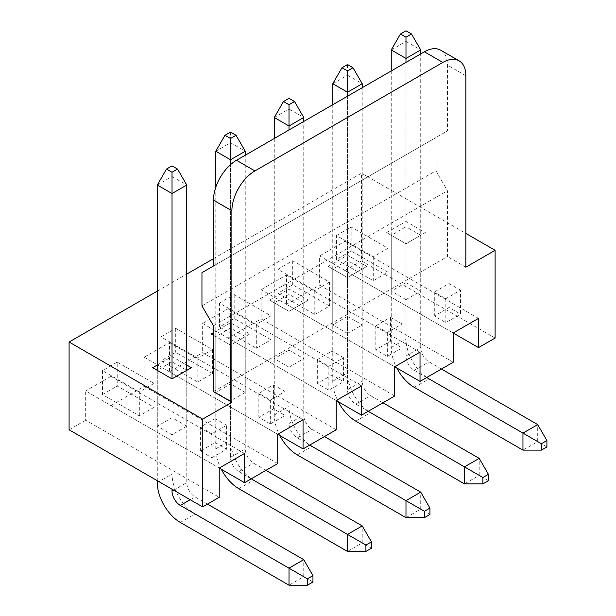 <?xml version="1.0" encoding="UTF-8"?>
<svg xmlns="http://www.w3.org/2000/svg" width="616" height="616" viewBox="0 0 616 616"><rect width="100%" height="100%" fill="white"/><g stroke="black" fill="none" stroke-linecap="round" stroke-linejoin="round"><path stroke-width="0.46" stroke-dasharray="3.08 2.31" d="M426.703 377.531L414.275 370.355A11.727 6.768 60 0 1 405.983 355.994L405.983 62.439M441.441 369.023L429.013 361.846A11.727 6.768 60 0 1 420.72 347.486L420.72 53.931M391.245 49.942L405.983 41.434L405.983 338.977A32.563 18.803 -120 0 0 429.013 378.863L537.699 441.618L522.961 450.127M391.245 70.948L391.245 347.486A32.563 18.803 -120 0 0 396.773 367.96M405.983 30.8L405.983 41.434L420.72 49.942M546.908 446.931L537.699 441.618L537.699 424.601M368.214 411.303L355.779 404.127A11.727 6.768 60 0 1 347.493 389.766L347.493 96.212M382.952 402.795L370.516 395.618A11.727 6.768 60 0 1 362.231 381.258L362.231 87.703M332.755 83.714L347.493 75.206L347.493 372.749A32.563 18.803 -120 0 0 370.516 412.635L479.21 475.383L464.472 483.891M332.755 104.72L332.755 381.258A32.563 18.803 -120 0 0 338.284 401.732M347.493 64.572L347.493 75.206L362.231 83.714M488.419 480.703L479.21 475.383L479.21 458.366M309.725 445.075L297.289 437.891A11.727 6.768 60 0 1 289.004 423.531L289.004 129.976M324.463 436.567L312.027 429.383A11.727 6.768 60 0 1 303.742 415.022L303.742 121.468M274.266 117.479L289.004 108.97L289.004 406.514A32.563 18.803 -120 0 0 312.027 446.4L420.72 509.155L405.983 517.663M274.266 138.484L274.266 415.022A32.563 18.803 -120 0 0 279.795 435.497M289.004 98.337L289.004 108.97L303.742 117.479M429.93 514.468L420.72 509.155L420.72 492.138M251.236 478.84L238.8 471.663A11.727 6.768 60 0 1 230.515 457.303L230.515 164.665M265.973 470.331L253.538 463.155A11.727 6.768 60 0 1 245.253 448.795L245.253 155.24M215.777 151.251L230.515 142.743L230.515 440.286A32.563 18.803 -120 0 0 253.538 480.172L362.231 542.919L347.493 551.428M215.777 187.256L215.777 448.795A32.563 18.803 -120 0 0 221.306 469.269M230.515 132.109L230.515 142.743L245.253 151.251M371.44 548.24L362.231 542.919L362.231 525.902M207.484 504.104L195.049 496.92A11.727 6.768 60 0 1 186.764 482.567L186.764 370.355L172.026 361.846L157.288 370.355L157.288 480.703M157.288 185.023L172.026 176.515L172.026 474.058A32.563 18.803 -120 0 0 195.049 513.937L303.742 576.692L289.004 585.2M172.026 165.873L172.026 176.515L186.764 185.023M312.951 582.012L303.742 576.692L303.742 559.675M172.026 489.212L172.026 378.863L186.764 370.355L186.764 426.195L172.026 417.687L157.288 426.195L172.026 434.703L186.764 426.195M157.288 365.034L172.026 356.525L186.764 365.034M269.662 300.154L289.004 288.989L308.346 300.154L289.004 311.326L269.662 300.154L289.004 311.326L303.742 302.818L289.004 294.309L289.004 288.989M386.64 232.617L405.983 221.452L425.325 232.617L405.983 243.79L386.64 232.617L405.983 243.79L420.72 235.281L405.983 226.773L405.983 221.452M213.475 258.674L361.538 173.188L465.858 233.418M157.288 291.114L186.764 274.097M213.475 391.622L447.432 256.549L447.432 190.737L435.92 170.794L435.92 137.561L447.432 130.908L447.432 65.103A32.563 18.803 -60 0 0 440.686 50.196M465.858 267.182L447.432 256.549M328.151 266.389L347.493 255.216L366.836 266.389L347.493 277.554L328.151 266.389L347.493 277.554L362.231 269.046L347.493 260.537L347.493 255.216M213.475 332.594L230.515 322.761L249.857 333.926L230.515 345.091L213.475 335.258M245.253 392.423L230.515 383.914L215.777 392.423L230.515 400.931L245.253 392.423L245.253 336.582L230.515 328.074L215.777 336.582L230.515 345.091L249.857 333.926M230.515 383.914L230.515 322.761M230.515 400.931L230.515 345.091M277.716 463.548L144.159 386.44L144.159 357.195L277.716 434.303L169.492 371.818L169.492 342.565L144.159 357.195M102.479 394.548L117.217 386.04L154.062 407.315L139.324 415.823L102.479 394.548L102.479 370.616L117.217 362.108L117.217 386.04M244.56 453.445L110.996 376.338L110.996 405.582L219.227 468.075L85.67 390.96L85.67 420.212L219.227 497.32M110.996 376.338L85.67 390.96M211.858 457.703L226.596 449.195L215.084 442.542L200.346 451.051L211.858 457.703L211.858 433.772L226.596 425.263L226.596 449.195M160.969 336.852L175.706 328.343L212.551 349.611L197.813 358.119L160.969 336.852L160.969 360.784L175.706 352.275L212.551 373.542L197.813 382.051L160.969 360.784M197.813 358.119L197.813 382.051M212.551 349.611L212.551 373.542M175.706 328.343L175.706 352.275M285.085 391.491L273.573 384.846L258.835 393.355L270.347 400L285.085 391.491L285.085 415.423L273.573 408.778L258.835 417.286L270.347 423.931L285.085 415.423M270.347 400L270.347 423.931M258.835 393.355L258.835 417.286M273.573 384.846L273.573 408.778M215.777 392.423L215.777 336.582L211.173 333.926M172.026 417.687L172.026 356.525M172.026 434.703L172.026 378.863L152.676 367.698M157.288 426.195L157.288 370.355M226.596 425.263L215.084 418.611L215.084 442.542M215.084 418.611L200.346 427.119L200.346 451.051M200.346 427.119L211.858 433.772M117.217 362.108L154.062 383.383L154.062 407.315M154.062 383.383L139.324 391.892L139.324 415.823M139.324 391.892L102.479 370.616M191.368 367.698L186.764 370.355M303.049 419.681L169.492 342.565M308.346 300.154L303.742 302.818L303.742 358.658L289.004 350.142L289.004 294.309L274.266 302.818L274.266 358.658L289.004 367.167L289.004 311.326M219.458 303.08L234.195 294.571L271.04 315.846L256.302 324.355L219.458 303.08L219.458 327.011L234.195 318.503L271.04 339.778L256.302 348.286L219.458 327.011M256.302 324.355L256.302 348.286M271.04 315.846L271.04 339.778M234.195 294.571L234.195 318.503M343.574 357.727L332.062 351.074L317.325 359.582L328.836 366.235L343.574 357.727L343.574 381.658L332.062 375.005L317.325 383.514L328.836 390.167L343.574 381.658M328.836 366.235L328.836 390.167M317.325 359.582L317.325 383.514M332.062 351.074L332.062 375.005M289.004 350.142L274.266 358.658M289.004 367.167L303.742 358.658M336.205 429.783L202.649 352.675L202.649 323.423L336.205 400.531L227.982 338.045L227.982 308.801L202.649 323.423M361.538 385.909L227.982 308.801M366.836 266.389L362.231 269.046L362.231 324.886L347.493 316.378L347.493 260.537L332.755 269.046L332.755 324.886L347.493 333.395L347.493 277.554M277.947 269.315L292.685 260.807L329.529 282.074L314.791 290.583L277.947 269.315L277.947 293.247L292.685 284.738L329.529 306.006L314.791 314.514L277.947 293.247M314.791 290.583L314.791 314.514M329.529 282.074L329.529 306.006M292.685 260.807L292.685 284.738M402.071 323.954L390.552 317.309L375.814 325.818L387.333 332.463L402.071 323.954L402.071 347.886L390.552 341.241L375.814 349.749L387.333 356.395L402.071 347.886M387.333 332.463L387.333 356.395M375.814 325.818L375.814 349.749M390.552 317.309L390.552 341.241M347.493 316.378L332.755 324.886M347.493 333.395L362.231 324.886M394.702 396.011L261.138 318.903L261.138 289.651L394.702 366.766L286.471 304.281L286.471 275.029L261.138 289.651M420.027 352.136L286.471 275.029M425.325 232.617L420.72 235.281L420.72 291.114L405.983 282.605L405.983 226.773L391.245 235.281L391.245 291.114L405.983 299.622L405.983 243.79M336.436 235.543L351.174 227.035L388.018 248.31L373.281 256.818L336.436 235.543L336.436 259.475L351.174 250.966L388.018 272.241L373.281 280.75L336.436 259.475M373.281 256.818L373.281 280.75M388.018 248.31L388.018 272.241M351.174 227.035L351.174 250.966M460.56 290.182L449.041 283.537L434.303 292.046L445.822 298.691L460.56 290.182L460.56 314.114L449.041 307.469L434.303 315.977L445.822 322.622L460.56 314.114M445.822 298.691L445.822 322.622M434.303 292.046L434.303 315.977M449.041 283.537L449.041 307.469M405.983 282.605L391.245 291.114M405.983 299.622L420.72 291.114M453.191 362.247L319.627 285.131L319.627 255.886L453.191 332.994L344.96 270.509L344.96 241.264L319.627 255.886M478.517 318.372L344.96 241.264M201.956 305.875L435.92 170.794M213.475 325.818L447.432 190.737M201.956 272.634L435.92 137.561M213.475 265.989L447.432 130.908M495.102 338.045L361.538 260.938L361.538 173.188M344.96 270.509L361.538 260.938M286.471 304.281L319.627 285.131M227.982 338.045L261.138 318.903M169.492 371.818L202.649 352.675M110.996 405.582L144.159 386.44M69.092 429.783L85.67 420.212M414.275 370.355L429.013 361.846M414.275 387.372L429.013 378.863M391.245 347.486L405.983 338.977M405.983 355.994L420.72 347.486M355.779 404.127L370.516 395.618M355.779 421.144L370.516 412.635M332.755 381.258L347.493 372.749M347.493 389.766L362.231 381.258M297.289 437.891L312.027 429.383M297.289 454.908L312.027 446.4M274.266 415.022L289.004 406.514M289.004 423.531L303.742 415.022M238.8 471.663L253.538 463.155M238.8 488.68L253.538 480.172M215.777 448.795L230.515 440.286M230.515 457.303L245.253 448.795M190.213 499.715L195.049 496.92M180.311 522.445L195.049 513.937M157.288 482.567L172.026 474.058M173.635 490.143L186.764 482.567M465.858 75.737L447.432 65.103"/><path stroke-width="0.92" d="M541.387 443.743L541.387 450.127L546.908 446.931L546.908 440.555L541.387 443.743L426.703 377.531M396.773 367.96A32.563 18.803 -120 0 0 414.275 387.372L522.961 450.127L522.961 433.11L537.699 424.601L441.441 369.023M400.454 33.988L405.983 37.183L411.511 33.988L405.983 30.8L400.454 33.988L391.245 49.942L391.245 70.948M405.983 37.183L405.983 58.451L391.245 49.942M411.511 33.988L420.72 49.942L405.983 58.451L405.983 62.439M541.387 450.127L522.961 450.127M546.908 440.555L537.699 424.601M420.72 53.931L420.72 49.942M482.898 477.508L482.898 483.891L488.419 480.703L488.419 474.32L482.898 477.508L368.214 411.303M338.284 401.732A32.563 18.803 -120 0 0 355.779 421.144L464.472 483.891L464.472 466.874L479.21 458.366L382.952 402.795M341.965 67.76L347.493 70.948L353.022 67.76L347.493 64.572L341.965 67.76L332.755 83.714L332.755 104.72M347.493 70.948L347.493 92.223L332.755 83.714M353.022 67.76L362.231 83.714L347.493 92.223L347.493 96.212M482.898 483.891L464.472 483.891M488.419 474.32L479.21 458.366M362.231 87.703L362.231 83.714M424.401 511.28L424.401 517.663L429.93 514.468L429.93 508.092L424.401 511.28L309.725 445.075M279.795 435.497A32.563 18.803 -120 0 0 297.289 454.908L405.983 517.663L405.983 500.646L420.72 492.138L324.463 436.567M283.476 101.532L289.004 104.72L294.533 101.532L289.004 98.337L283.476 101.532L274.266 117.479L274.266 138.484M289.004 104.72L289.004 125.995L274.266 117.479M294.533 101.532L303.742 117.479L289.004 125.995L289.004 129.976M424.401 517.663L405.983 517.663M429.93 508.092L420.72 492.138M303.742 121.468L303.742 117.479M365.912 545.052L365.912 551.428L371.44 548.24L371.44 541.857L365.912 545.052L251.236 478.84M221.306 469.269A32.563 18.803 -120 0 0 238.8 488.68L347.493 551.428L347.493 534.411L362.231 525.902L265.973 470.331M224.986 135.297L230.515 138.484L236.036 135.297L230.515 132.109L224.986 135.297L215.777 151.251L215.777 187.256M230.515 138.484L230.515 159.76L215.777 151.251M236.036 135.297L245.253 151.251L230.515 159.76L230.515 164.665M365.912 551.428L347.493 551.428M371.44 541.857L362.231 525.902M245.253 155.24L245.253 151.251M307.423 578.817L307.423 585.2L312.951 582.012L312.951 575.629L307.423 578.817L180.311 505.428A11.727 6.768 60 0 1 172.026 491.075L172.026 489.212M157.288 480.703L157.288 482.567A32.563 18.803 -120 0 0 180.311 522.445L289.004 585.2L289.004 568.183L303.742 559.675L207.484 504.104M166.497 169.069L172.026 172.257L177.547 169.069L172.026 165.873L166.497 169.069L157.288 185.023L157.288 370.355M172.026 172.257L172.026 193.532L157.288 185.023M177.547 169.069L186.764 185.023L172.026 193.532L172.026 378.863L152.676 367.698L157.288 365.034M307.423 585.2L289.004 585.2M312.951 575.629L303.742 559.675M186.764 370.355L186.764 185.023M186.764 365.034L191.368 367.698L172.026 378.863M465.858 233.418L495.102 250.304L465.858 267.182L465.858 75.737A32.563 18.803 120 0 0 459.113 60.83A32.563 18.803 120 0 0 442.827 62.439L424.401 51.806A32.563 18.803 -60 0 1 440.686 50.196L459.113 60.83M69.092 342.034L202.649 419.142L202.649 506.891L69.092 429.783L69.092 342.034L157.288 291.114M186.764 274.097L213.475 258.674M424.401 51.806L236.498 160.291A32.563 18.803 -60 0 0 213.475 200.177L213.475 265.989L201.956 272.634L201.956 305.875L213.475 325.818L213.475 391.622L231.893 402.263L202.649 419.142M213.475 335.258L211.173 333.926L213.475 332.594M244.56 482.698L219.227 468.075L244.56 453.445L244.56 482.698L277.716 463.548L277.716 434.303L303.049 419.681L303.049 448.925L277.716 434.303M202.649 506.891L219.227 497.32L219.227 468.068M303.049 448.925L336.205 429.783L336.205 400.531L361.538 385.909L361.538 415.161L336.205 400.531M361.538 415.161L394.702 396.011L394.702 366.766L420.027 352.136L420.027 381.389L394.702 366.766M420.027 381.389L453.191 362.247L453.191 332.994L478.517 318.372L478.517 347.616L453.191 332.994M236.498 160.291L254.924 170.925A32.563 18.803 120 0 0 231.893 210.811L231.893 402.263M495.102 250.304L495.102 338.045L478.517 347.616M254.924 170.925L442.827 62.439M180.311 505.428L190.213 499.715M172.026 491.075L173.635 490.143M213.475 200.177L231.893 210.811"/></g></svg>
